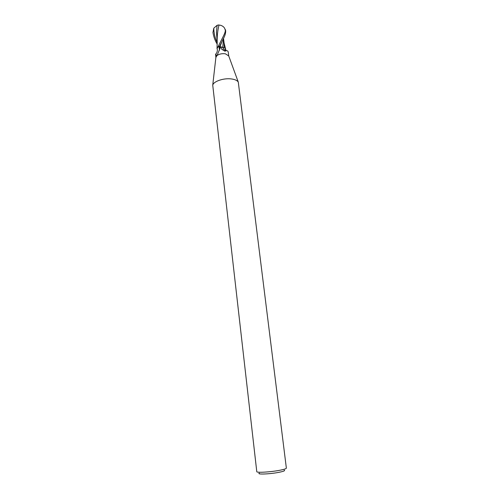 <?xml version="1.0" encoding="UTF-8"?>
<svg xmlns="http://www.w3.org/2000/svg" width="499" height="499" viewBox="0 0 499 499"><rect width="100%" height="100%" fill="white"/><g stroke="black" fill="none" stroke-linecap="round" stroke-linejoin="round"><path stroke-width="0.75" d="M231.867 79.004C235.222 79.534 237.362 80.576 238.291 82.129L286.364 468.131C286.283 468.723 284 469.453 279.509 470.32C270.283 472.11 256.399 472.902 256.779 471.655L212.736 85.179C213.485 81.256 224.238 77.738 231.867 79.004M217.096 55.464L216.697 55.819L215.58 54.11C217.14 53.499 217.732 49.463 217.14 49.039C216.791 48.091 217.321 47.199 218.73 46.363L219.785 47.648L219.878 48.596L217.096 55.464C219.373 53.967 222.124 53.405 225.348 53.786L228.717 55.919M259.318 473.114C256.324 474.636 269.566 474.156 278.692 472.372C283.569 471.399 285.422 470.657 284.243 470.145M228.723 55.938L228.305 52.47C228.13 51.197 227.513 50.592 226.459 50.655L224.918 51.185L221.606 49.033L219.76 46.076L220.047 46.594L222.76 47.38C225.074 47.86 226.016 48.771 225.585 50.118M215.88 57.447L216.922 55.676M218.73 46.363L219.61 50.068M217.502 54.759L216.46 55.57M215.58 54.11L215.88 57.472M218.793 46.326L219.76 46.076M222.76 47.38C223.122 48.858 224.219 49.969 226.066 50.698M218.518 46.413L219.716 46.083L223.496 38.448C225.037 35.61 225.76 33.04 225.66 30.732L225.461 29.784L225.373 30.576C225.217 31.998 224.513 33.944 223.253 36.415L217.046 48.715M217.24 44.186C215.094 40.768 213.672 36.864 212.961 32.472L213.797 28.162L217.115 25.299L218.612 24.95L220.758 25.33C222.791 26.029 224.126 27.127 224.762 28.624L225.168 29.56M220.065 46.669L219.872 46.351M223.508 38.423L222.754 47.368L221.219 47.293M223.851 47.648L222.754 47.368M224.232 47.792L223.995 42.496M225.411 30.632L225.274 29.928M224.949 29.104L225.373 30.576M218.974 25.137C217.664 30.464 217.059 35.916 217.171 41.498L217.202 42.047M225.61 50.137L225.704 49.32M217.115 25.293L216.454 31.842L217.227 42.82M220.047 46.594L220.221 47.074M225.486 30.221L225.66 30.732M220.758 25.33L220.333 25.231M222.167 41.068L220.028 46.563M213.797 28.162C213.853 33.227 214.982 37.986 217.184 42.434M228.561 55.483L238.291 82.129M225.504 50.461C225.604 49.507 225.504 49.208 225.205 49.557L226.459 50.655M224.918 51.185L222.024 49.47M220.315 47.249L219.847 46.232M215.936 56.986L212.736 85.179M225.093 29.366L224.762 28.624M223.521 38.398L224.163 43.606M217.171 41.498L217.059 48.072M224.082 42.939L225.579 48.908M216.435 32.791L216.454 31.842"/></g></svg>
